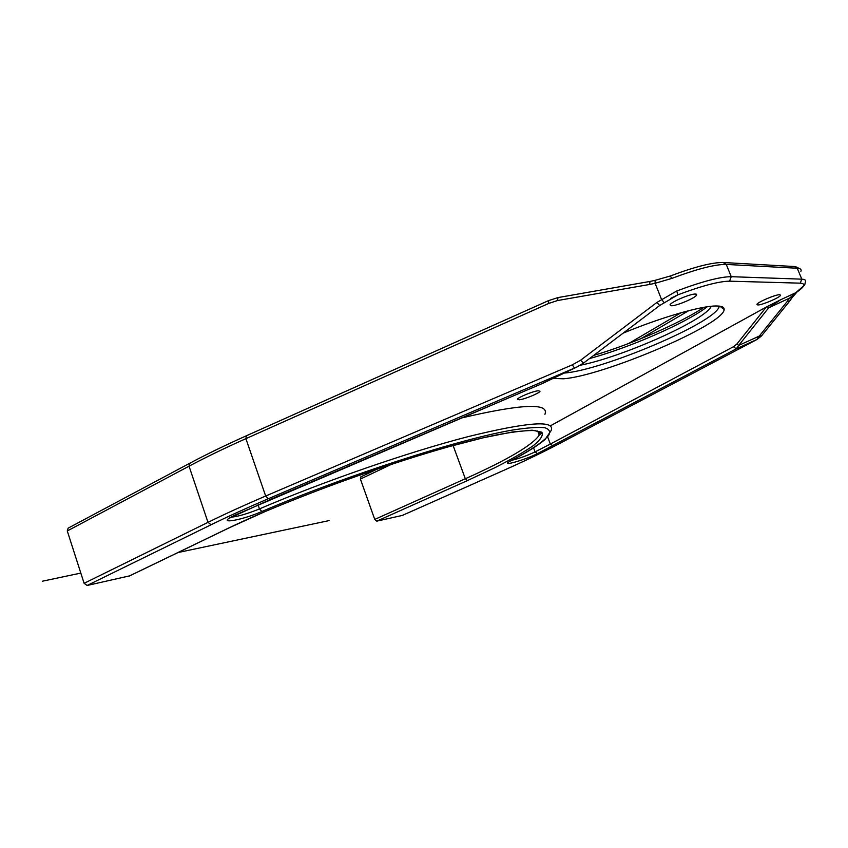 <?xml version="1.0" encoding="UTF-8"?>
<svg xmlns="http://www.w3.org/2000/svg" width="848" height="848" viewBox="0 0 848 848"><rect width="100%" height="100%" fill="white"/><g stroke="black" fill="none" stroke-linecap="round" stroke-linejoin="round"><path stroke-width="1.27" d="M519.283 399.79C524.541 399.313 539.604 393.122 539.975 391.267L538.236 390.748C533.063 391.161 517.736 397.458 517.46 399.281L519.283 399.79M671.372 305.757C676.587 305.98 695.911 297.733 696.706 294.934L695.455 294.033C690.399 293.715 670.662 302.132 670.015 304.867L671.372 305.757M757.826 304.973C761.907 305.174 779.959 297.51 780.595 295.295L779.778 294.691C775.835 294.394 757.455 302.206 756.935 304.368L757.826 304.973M670.376 276.035L671.743 278.43L655.112 283.296L649.727 284.44L649.95 281.451L655.027 280.359M649.875 281.462L557.984 297.574L557.56 300.531L649.727 284.44M548.518 300.701L548.751 303.414L557.56 300.531M67.278 530.965L68.126 528.156L189.751 463.252L189.04 466.188L67.278 530.965L84.111 583.318L87.121 585.48L129.564 575.877M360.994 476.83L360.4 479.067L374.752 519.411L376.777 521.149L402.344 515.414M676.757 290.991L656.882 302.46L659.68 305.524L677.881 294.828L676.757 290.991C702.027 281.494 720.185 276.724 731.241 276.692L801.795 279.162L800.247 283.158C806.077 283.571 804.763 286.666 796.325 292.454L780.754 299.704L768.68 307.813L767.037 306.658L780.754 299.704M761.387 336.041L757.063 339.444L558.567 444.013M761.557 335.84L759.257 336.094L756.766 339.56L736.308 348.825L733.446 346.747L550.341 444.055L547.66 436.964M511.662 460.358L511.143 460.634C497.606 467.598 523.788 460.538 537.441 453.616L736.308 348.825L738.693 345.422L759.257 336.094L787.071 301.665L789.403 301.443L791.979 297.839M796.77 292.263L792.17 297.531L789.626 298.093L804.731 284.917L805.324 282.108C806.183 280.285 805.006 279.299 801.795 279.162L797.268 268.244L726.259 264.428C715.14 264.269 696.971 268.943 671.743 278.43M659.659 305.534L583.498 363.114L580.583 360.241L572.358 364.82L574.435 368.106L576.778 367.089M544.914 414.343C549.515 402.683 521.743 403.881 461.588 417.947M787.071 301.665L789.626 298.093L768.68 307.813L738.693 345.422L736.87 344.034L766.253 307.082L550.288 425.887M544.904 382.363L542.741 383.317M766.253 307.082L767.037 306.658M553.15 378.42L563.326 378.791C602.843 376.099 724.107 324.625 724.16 309.488C724.372 307.124 721.68 305.958 716.083 305.98C701.042 305.852 660.942 317.438 623.132 333.147M564.386 373.035C601.847 370.385 712.892 323.713 718.987 307.199L719.337 306.117M593.706 355.397C631.209 344.362 679.905 323.311 704.041 307.305M589.519 358.556C629.121 347.871 686.35 322.961 707.2 306.785M580.265 365.244C622.305 357.061 706.055 319.908 711.154 306.287M42.4 581.209L80.825 573.089M178.016 552.536L329.077 520.598M688.671 310.697L640.622 338.818M724.16 262.562L794.364 266.526L797.268 268.244C800.501 268.434 801.699 269.484 800.872 271.371M670.429 275.95C694.491 266.876 712.044 262.392 723.079 262.509L726.259 264.428L731.241 276.692L729.566 281.176C719.062 281.282 701.837 285.829 677.881 294.828L670.747 298.326M670.418 275.96L655.08 280.349L655.112 283.296L661.461 299.249L664.048 302.46M548.751 303.414L245.888 438.66L246.408 435.84M190.238 463.103L189.751 463.252C206.191 454.486 224.985 445.359 246.132 435.883L548.359 300.701L557.878 297.584M84.111 583.318L207.993 522.347C224.837 514.058 244.054 505.291 265.668 496.027L245.888 438.66C224.54 448.21 205.587 457.379 189.04 466.188L207.993 522.347L211.057 524.764C227.741 516.602 246.757 507.941 268.127 498.815L574.435 368.106L542.508 383.402L235.776 514.789M360.4 479.067L392.454 463.856M268.127 498.815L265.668 496.027L572.358 364.82M656.882 302.46L580.583 360.241M503.182 470.598L502.928 470.714C523.682 461.492 542.063 452.684 558.058 444.278M87.121 585.48L211.057 524.764M402.079 515.531L502.928 470.714M729.566 281.176L800.247 283.158M533.562 447.861L535.077 451.889L550.341 444.055L552.885 445.719M511.906 460.263C519.22 458.492 526.947 455.705 535.077 451.889L537.441 453.616M258.046 504.804L259.456 508.917C247.637 513.729 238.182 516.496 231.101 517.216M509.012 461.853L511.429 460.517C526.576 452.62 537.77 445.624 545.02 439.518L551.094 430.625C555.631 419.93 527.986 421.922 468.149 436.625C408.98 451.91 323.438 481.42 259.456 508.917L261.862 511.514C239.963 521.128 213.643 524.901 235.203 515.065M736.87 344.034L733.446 346.747M511.143 460.634C530.413 450.383 542.89 442.009 548.571 435.522C550.681 431.759 549.387 429.152 544.67 427.699C537.876 427.01 527.456 427.742 513.411 429.904C461.376 438.458 345.528 475.558 261.862 511.514M453.097 445.507L465.319 478.76C508.005 459.584 532.65 445.03 539.243 435.098L539.286 431.526M128.917 576.195L227.868 528.421L264.788 511.694C293.122 499.811 323.289 488.088 355.28 476.502C387.292 465.414 417.555 455.715 446.069 447.426L483.519 437.727L512.605 431.961L532.141 430.19L541.808 432.173C543.526 435.194 540.738 439.656 533.424 445.571C523.873 452.111 511.026 459.489 494.872 467.704L467.333 480.625L465.319 478.76L374.752 519.411M467.333 480.625L376.777 521.149M227.868 528.421L228.494 528.124M696.399 294.171L696.706 294.934M681.029 312.753L628.739 343.472M795.466 266.611L799.823 268.71M360.792 476.894L378.335 468.552M402.217 515.489L503.055 470.672C523.852 461.439 542.275 452.599 558.334 444.161L757.031 339.465M761.557 335.829L789.234 301.655M229.267 518.223L272.685 498.465L542.635 383.391L576.682 367.131L583.498 363.114M537.696 430.996L539.243 435.098L541.066 433.593C542.01 433.392 540.081 432.385 535.289 430.583C527.064 430.222 514.46 431.611 497.458 434.748C434.07 447.002 299.715 493.409 228.186 528.315L129.246 576.078M719.835 306.181L724.16 309.488M718.521 306.043L718.987 307.199"/></g></svg>
